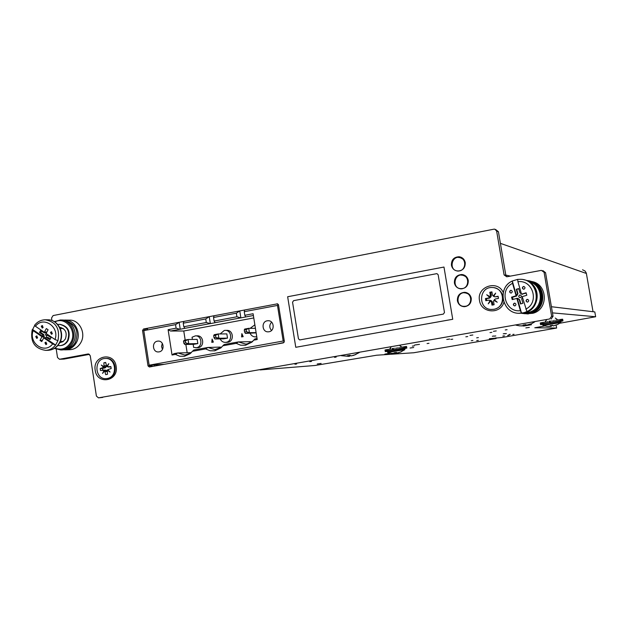 <?xml version="1.0" encoding="UTF-8"?>
<svg xmlns="http://www.w3.org/2000/svg" width="627" height="627" viewBox="0 0 627 627"><rect width="100%" height="100%" fill="white"/><g stroke="black" fill="none" stroke-linecap="round" stroke-linejoin="round"><path stroke-width="0.94" d="M260.127 369.914L314.926 365.494L376.647 355.219L413.796 352.75L496.106 338.533L495.981 337.788M496.106 338.533L489.35 338.737L502.572 337.412L556.635 328.046L556.141 325.178M556.635 328.046L534.784 327.764L544.597 325.993M559.903 323.218L595.65 316.745L594.819 311.933L551.399 306.721M595.65 316.745L552.458 312.873M527.244 325.303L531.414 324.747L523.474 326.064L530.755 323.885L526.704 325.311L525.857 324.598L523.075 325.084L523.929 325.789L520.073 325.86M507.078 329.692L505.237 329.951L507.078 329.692M496.255 330.923L493.433 331.315L496.255 330.923M419.479 344.356L414.619 345.038L419.479 344.356M472.836 335.006L469.984 335.406L472.836 335.006M491.858 332.341L490 332.6L491.858 332.341M449.653 339.05L446.769 339.45L449.653 339.05M452.741 339.16L450.852 339.419L452.741 339.16M529.345 327.412L525.826 327.905L529.345 327.412M504.915 333.572L503.23 333.815L504.915 333.572M506.373 333.556L504.696 333.791L506.373 333.556M510.315 334.356L509.022 334.536L510.315 334.356M514.022 334.293L512.761 334.473L514.022 334.293M495.8 335.939L494.139 336.174L495.8 335.939M509.179 335.186L507.596 335.414L509.179 335.186M467.711 336.55L465.837 336.809L467.711 336.55M478.393 337.6L476.661 337.843L478.393 337.6M414.267 345.861L412.347 346.128L414.267 345.861M428.986 343.298L427.081 343.565L428.986 343.298M494.029 336.001L492.352 336.244L494.029 336.001M504.414 335.86L502.83 336.088L504.414 335.86M472.907 340.492L471.253 340.727L472.907 340.492M478.315 340.375L476.708 340.602L478.315 340.375M336.166 357.1L334.489 357.327L336.166 357.1M413.71 347.515L410.027 348.032L413.71 347.515M398.96 352.664L394.485 353.401M396.186 353.087L397.236 352.915M311.486 361.411L309.785 361.646L311.486 361.411M390.386 353.197L384.829 354.114L390.355 353.189M296.657 363.997L294.949 364.24L296.657 363.997M321.102 363.425L317.254 363.973L321.102 363.425M95.194 370.228C96.926 385.237 118.942 381.341 116.16 366.427C114.349 351.347 92.388 355.423 95.194 370.228M503.246 292.464C497.548 279.423 476.481 286.657 479.506 300.505C481.003 313.163 500.346 314.707 503.889 302.363M457.389 300.756C458.266 304.393 460.531 306.376 464.192 306.689C469.09 306.094 471.441 303.272 471.253 298.233C470.399 294.666 468.197 292.691 464.631 292.307C459.63 292.809 457.216 295.63 457.389 300.756M463.58 306.297L464.725 306.681M454.403 282.973C455.241 286.5 457.42 288.459 460.947 288.867C465.979 288.381 468.408 285.559 468.244 280.394C467.436 276.938 465.312 274.979 461.88 274.508C456.754 274.9 454.262 277.722 454.403 282.973M460.539 288.585L461.315 288.875M451.424 265.213C452.216 268.63 454.316 270.582 457.718 271.06C462.867 270.692 465.375 267.87 465.242 262.58C464.474 259.241 462.436 257.297 459.121 256.749C453.877 257.023 451.315 259.844 451.424 265.213M457.498 270.903L457.929 271.076M88.556 353.957L90.257 355.736L96.393 396.06L98.47 397.863L549.714 318.955L551.635 316.22L544.079 272.267L541.375 270.37L506.757 276.789L504.084 274.908L505.832 275.308L506.757 276.789M551.635 316.22L553.053 316.322L545.553 272.682L544.079 272.267M495.667 229.513L498.418 231.731L496.623 231.018L494.766 229.161L493.966 229.168L53.099 315.569L51.555 318.022L51.931 320.522M56.258 349.239L57.504 357.492L59.455 359.263L63.664 359.075M98.611 397.847L549.714 318.955M88.046 353.981L59.683 359.24M496.623 231.018L504.084 274.908M143.959 330.492L142.548 330.492L148.019 365.917L151.985 365.682L152.377 366.45M142.548 330.492L143.52 328.995L147.51 329.003M277.612 303.805L143.52 328.995M277.048 303.774L278.498 304.855L284.344 341.347L283.318 342.891L149.383 366.991L148.019 365.917M292.558 302.206L298.444 338.807L299.737 339.928L443.367 314.096L444.472 312.497L438.155 274.751L436.941 273.623L293.593 300.654L292.558 302.206M151.883 365.032L151.985 365.682M466.276 292.574L464.591 292.872C472.954 292.856 472.523 306.783 464.184 306.337M463.706 274.892L461.488 275.167M461.111 257.266L458.603 257.501M89.489 354.357L64.142 359.052M498.418 231.731L505.832 275.308M542.857 270.59L545.553 272.682M553.053 316.322L551.149 319.041M43.145 327.443L42.228 328.039L41.28 326.181L42.205 325.585L43.145 327.443M42.511 327.992L41.891 326.181L42.526 325.632M37.62 337.781L36.711 338.376L35.755 336.519L36.672 335.923L37.62 337.781M37.001 338.321L36.366 336.511L36.985 335.97M46.798 344.004L45.896 344.599L44.932 342.734L45.834 342.146L46.798 344.004M46.186 344.544L45.536 342.726L46.155 342.185M52.354 333.65L51.438 334.246L50.481 332.388L51.398 331.785L52.354 333.65M51.72 334.199L51.077 332.381L51.72 331.832M47.542 335.147L46.476 336.291L45.52 334.442L46.649 333.87M46.578 336.284L45.763 334.442L46.57 333.854M41.97 336.668L33.113 330.68C28.419 343.377 44.799 354.553 52.66 343.909L43.765 337.882L41.75 341.59L40.003 340.406L41.97 336.668L43.185 336.66L32.62 329.512L34.634 325.57M55.019 339.52C59.753 326.714 43.216 315.632 35.449 326.299L44.313 332.286L46.335 328.572L48.083 329.755L46.108 333.501L55.019 339.52L57.958 340.68L55.599 345.062L44.972 337.875L43.765 337.882M44.313 332.286L45.52 332.286L44.407 332.866L45.614 332.859L46.743 332.263M43.749 337.906L44.266 336.934L43.749 334.575L40.692 332.514L41.421 331.15M50.301 339.011L48.114 337.53L46.084 337.295L49.972 339.615L51.03 337.647L47.965 335.57L47.229 334.254M52.66 343.909L55.599 345.062C52.958 348.385 49.666 350.156 45.724 350.383C34.54 348.636 30.049 341.723 32.243 329.653L33.113 330.68M35.449 326.299L34.603 325.241C37.393 321.722 40.943 319.903 45.23 319.77C55.944 321.737 60.184 328.705 57.958 340.68M44.407 332.866L40.536 330.554L39.485 332.522L42.534 334.583L43.185 336.66M44.972 337.875L46.084 337.295M40.692 332.514L39.485 332.522M42.401 340.375L40.003 340.406M59.879 345.642L60.239 345.634C63.633 345.406 66.258 343.69 68.108 340.485C70.906 331.542 68.163 326.158 59.886 324.324L59.792 324.324M57.817 345.501L59.706 345.649C63.108 345.422 65.733 343.698 67.583 340.492C70.381 331.542 67.638 326.158 59.361 324.324L57.739 324.496M54.949 348.063C61.501 350.564 66.807 348.659 70.859 342.334C77.536 331.181 65.49 315.945 54.847 321.964M54.424 348.4L60.819 349.96C65.569 349.615 69.236 347.201 71.831 342.718C77.364 333.313 70.326 319.472 60.325 319.997L54.322 321.635M62.112 349.921L62.332 349.913C67.073 349.576 70.741 347.17 73.328 342.687C78.853 333.305 71.831 319.496 61.846 320.021L60.85 320.005M66.783 348.878C70.49 348.048 73.351 345.838 75.381 342.256C79.065 331.769 76.165 324.684 66.674 321M63.75 349.78L65.388 349.827C70.106 349.49 73.759 347.092 76.337 342.632C81.839 333.29 74.84 319.551 64.894 320.068L63.633 320.146M69.754 349.701L69.973 349.694C74.668 349.364 78.297 346.982 80.859 342.554C86.338 333.274 79.378 319.621 69.487 320.138L65.412 320.076M59.69 342.75L62.951 341.676L65.365 338.995C67.402 332.639 65.49 328.72 59.628 327.216M524.493 312.842L529.274 312.207C544.024 308.625 543.954 285.144 529.204 281.837M521.523 313.312L525.011 313.688L529.65 313.014C546.775 308.845 544.064 281.029 526.508 280.52M524.078 313.665L530.183 313.061C546.211 309.174 545.294 283.451 529.055 280.927M524.634 313.688L531.265 313.147C547.355 309.244 546.219 283.365 529.862 281.115M526.288 313.806L532.887 313.273C549.009 309.37 547.637 283.396 531.218 281.437M539.612 305.788C542.073 301.799 542.723 297.535 541.563 292.997M514.273 303.225L514.681 303.17C516.256 303.86 516.366 304.753 515.018 305.843L514.618 305.898C513.035 305.208 512.925 304.322 514.273 303.225M514.61 305.898C513.239 305.083 513.199 304.197 514.493 303.249L514.916 303.194M527.017 299.416L527.44 299.361C529.016 300.059 529.125 300.944 527.769 302.034L527.354 302.089C525.771 301.399 525.661 300.505 527.017 299.416M527.323 302.089C525.967 301.266 525.935 300.38 527.229 299.447L527.691 299.392M523.31 286.547L523.764 286.484C525.308 287.205 525.402 288.091 524.062 289.157L523.608 289.212C522.064 288.506 521.962 287.613 523.31 286.547M523.545 289.212C522.26 288.357 522.252 287.479 523.521 286.586L524.054 286.539M510.582 290.387L511.029 290.332C512.572 291.038 512.674 291.923 511.334 292.997L510.895 293.052C509.351 292.347 509.242 291.461 510.582 290.387M510.856 293.052C509.555 292.206 509.539 291.336 510.809 290.426L511.303 290.372M519.658 295.027L520.096 294.972C521.648 295.67 521.75 296.555 520.41 297.629L519.987 297.684C518.427 296.994 518.317 296.109 519.658 295.027M520.073 297.7C518.513 297.002 518.411 296.116 519.752 295.043L520.292 294.996M525.802 309.095C539.659 302.614 532.966 279.485 517.926 281.711L521.499 294.134L526.1 292.785L526.813 295.239L522.22 296.649L526.931 311.564L524.297 312.591L521.531 313.163L517.267 298.327L512.235 299.604L511.538 297.159L516.107 295.756L512.541 283.341C498.826 289.854 505.378 312.779 520.402 310.694L516.828 298.264M516.107 295.756L516.546 295.819L512.29 281.014L517.62 279.391M513.035 299.369L512.439 297.284L516.664 296.015L517.949 293.64L516.719 289.368L518.756 288.757M520.888 303.852L519.705 299.745L517.918 298.374M521.499 294.134L526.21 293.146M517.926 281.711L517.643 279.383L520.872 279.289L517.643 279.383M520.402 310.694L521.531 313.163L519.556 313.281C502.454 314.096 496.56 288.052 512.212 281.061M512.29 281.014L512.541 283.341M517.267 298.327L519.266 299.682L520.496 303.97L522.926 303.249L521.688 298.961L522.307 296.939M522.103 294.282L519.932 292.84L518.701 288.561L516.28 289.29L517.51 293.569L516.546 295.819M516.719 289.368L516.28 289.29M512.439 297.284L511.538 297.159M295.772 347.295L452.733 319.284L443.979 267.047L287.652 296.743L295.772 347.295M524.979 324.794L526.202 324.974M525.034 325.131L524.423 325.805L521.445 325.915M523.796 324.99L523.929 325.789M524.266 324.919L524.423 325.805M560.201 321.541L562.787 320.938L561.737 320.883L549.997 322.678L550.937 322.717L549.997 322.678L549.714 321.071L549.997 322.678L549.26 322.803L548.986 321.196M549.26 322.803L547.841 323.062L547.559 321.455M547.841 323.062L546.485 323.305L546.211 321.706M546.485 323.305L545.224 323.548L544.949 321.941M545.224 323.548L544.071 323.767L543.797 322.168M544.071 323.767L543.06 323.979L542.786 322.38M543.06 323.979L542.198 324.159L541.924 322.56M542.198 324.159L541.501 324.316L541.226 322.725M541.501 324.316L540.976 324.449L540.701 322.858M540.976 324.449L540.364 322.96M540.639 324.559L540.223 323.038M540.49 324.629L543.327 324.402M562.96 320.859L562.685 319.268M562.936 320.82L562.662 319.221M562.725 320.805L562.45 319.214M562.325 320.828L562.051 319.229M561.737 320.883L561.463 319.284M560.977 320.969L560.703 319.37M560.06 321.087L559.786 319.488M558.994 321.236L558.72 319.629M557.803 321.408L557.528 319.801M556.51 321.604L556.227 319.997M555.122 321.823L554.848 320.217M553.688 322.051L553.406 320.444M552.207 322.302L551.932 320.695M550.725 322.552L550.451 320.946M549.997 322.678L549.714 321.071M543.037 325.554L547.222 326.416L550.882 326.353L550.208 325.726L552.669 325.303L553.343 325.93L556.933 324.676L553.704 325.836M551.682 325.515L552.92 325.601M551.729 325.766L551.266 326.361L548.656 326.463M542.966 325.531L560.899 322.521M542.904 325.021L560.828 321.98M550.765 325.664L550.882 326.353M551.133 325.609L551.266 326.361M404.188 348.706L406.829 348.071L404.971 348.165L393.051 349.999L394.673 349.913L393.051 349.999L392.792 348.447L393.051 349.999L392.361 350.117L392.11 348.565M392.361 350.117L391.06 350.352L390.801 348.8M391.06 350.352L389.837 350.579L389.579 349.027M389.837 350.579L388.724 350.791L388.474 349.239M388.724 350.791L387.745 350.987L387.486 349.435M387.745 350.987L386.906 351.159L386.647 349.607M386.906 351.159L386.224 351.308L385.966 349.764M386.224 351.308L385.707 351.433L385.456 349.89M385.707 351.433L385.119 349.991M385.378 351.535L384.97 350.062M385.229 351.606L387.948 351.394M406.829 348.071L406.57 346.535M406.813 348.032L406.562 346.488M406.625 348.016L406.367 346.472M406.241 348.032L405.99 346.488M405.693 348.087L405.434 346.543M404.971 348.165L404.713 346.621M404.094 348.275L403.835 346.723M403.075 348.416L402.824 346.864M401.938 348.573L401.68 347.021M400.692 348.753L400.441 347.201M399.368 348.957L399.117 347.405M397.988 349.176L397.73 347.624M396.57 349.404L396.319 347.852M395.143 349.639L394.885 348.087M393.732 349.882L393.474 348.33M393.051 349.999L392.792 348.447M387.643 352.507L391.624 353.369L395.096 353.346L394.015 352.821L396.319 352.421L397.4 352.954L401.405 351.723L398.027 352.782M396.64 352.648L394.744 353.385M388.325 350.869L387.611 352.484L404.862 349.654L400.05 352.296M387.541 351.959L404.783 349.137L404.854 349.631M394.994 352.688L395.096 353.346M395.637 352.578L395.755 353.307M341.394 355.705L348.737 356.348L347.366 355.752L349.944 355.305L351.316 355.893L355.901 354.498L352.123 355.681M350.595 355.681L348.393 356.379M348.612 355.587L348.737 356.348M349.435 355.423L349.576 356.293M582.561 269.79L585.077 271.029L586.316 273.082L593.04 311.721M510.386 276.115L505.793 275.073M493.786 309.299L491.819 309.464C477.672 309.84 478.479 286.32 492.571 287.527C504.97 287.558 506.091 307.685 493.786 309.299M491.921 291.861L492.461 295.074L493.175 296.054L495.659 293.123L493.794 296.493L494.938 296.837L498.112 296.265L498.473 298.413L495.306 298.985L494.335 299.714L497.211 302.23L493.896 300.349L493.551 301.516L494.1 304.738L491.983 305.114L491.443 301.9L490.729 300.921L488.245 303.844L490.11 300.482L488.966 300.137L485.807 300.709L485.447 298.562L488.605 297.99L489.569 297.261L486.709 294.753L490.008 296.634L490.353 295.458L489.805 292.245L491.921 291.861M503.026 299.157C502.329 304.62 499.343 308.014 494.076 309.323L491.2 309.44M493.943 287.683C498.598 288.639 501.553 291.453 502.799 296.116M490.008 296.634L490.972 296.759L491.317 295.591L490.776 292.386L489.805 292.245M490.776 292.386L491.968 292.174M493.974 296.163L493.175 296.054M498.159 296.555L494.938 296.837M495.8 300.999L493.896 300.349M492.908 304.949L492.407 302.002L491.443 301.9M492.407 302.002L491.701 301.031L490.729 300.921M490.894 300.936L491.082 300.592L490.11 300.482M491.082 300.592L488.966 300.137M486.748 300.537L486.434 298.679L485.447 298.562M486.434 298.679L489.577 298.115L488.605 297.99M489.577 298.115L490.541 297.386L489.569 297.261M490.541 297.386L489.076 296.101M491.317 295.591L490.353 295.458M107.201 378.496L106.331 378.606C94.599 379.899 93.454 358.573 105.25 358.472C116.222 357.406 118.15 377.07 107.201 378.496M105.665 362.453L106.715 366.325L108.824 363.66L107.233 366.74L110.877 366.583L111.175 368.558L107.687 369.703L110.101 372.054L107.319 370.275L107.476 374.311L105.697 374.632L104.646 370.761L102.546 373.418L104.129 370.345L100.5 370.494L100.202 368.519L103.674 367.383L101.276 365.039L104.051 366.811L103.886 362.782L105.665 362.453M105.634 358.464L105.939 358.44C116.904 357.382 118.824 377.015 107.883 378.442L106.708 378.567M105.704 362.688L103.886 362.782M107.468 366.286L106.715 366.325M110.916 366.85L108.205 367.069M108.22 370.22L107.319 370.275M107.052 371.552L105.242 371.67M107.115 371.004L104.646 370.761M106.112 370.667L106.347 370.212L104.129 370.345M106.347 370.212L103.165 370.016M102.687 370.102L102.428 368.394L100.202 368.519M102.428 368.394L105.085 367.908L102.867 368.041M105.085 367.908L105.9 367.257L103.674 367.383M105.9 367.257L105.36 366.732M106.465 365.949L106.269 366.685L104.051 366.811M106.261 365.635L104.341 365.745M154.171 364.906L154.36 366.097M459.089 257.532C467.405 258.034 466.049 271.899 457.781 270.927L458.517 271.076M461.613 275.175L461.84 275.182C470.179 275.433 469.286 289.329 460.978 288.616M168.107 329.684L170.552 331.017L179.824 329.277L176.101 328.18L168.107 329.684L172.041 355.015L173.992 353.636L177.794 352.946L175.411 354.404L172.041 355.015M176.101 328.18L175.552 324.637L179.165 322.372L180.239 329.253L179.824 329.277M193.155 344.301L193.649 347.413L196.478 347.711C202.999 346.833 201.98 335.382 195.42 335.86L192.05 337.232L192.403 339.45M159.101 351.865C165.003 351.065 164.055 340.618 158.129 341.088L157.448 341.166C151.522 341.981 152.533 352.468 158.49 351.935L159.101 351.865M180.333 361.418L169.87 363.299M164.211 364.318L149.148 365.196L143.802 330.625L145.652 328.995M170.552 331.017L183.766 331.001L185.177 340.053M185.866 344.482L187.136 352.578M193.947 344.278L184.832 344.505L188.758 343.784L197.819 343.572L193.947 344.278M197.819 343.572L197.16 339.372L188.084 339.513L184.166 340.242L183.515 341.229L183.829 343.212L184.832 344.505M250.149 333.368C251.255 335.672 253.018 336.848 255.432 336.895L256.757 336.691M254.868 324.825L250.157 328.329M256.153 332.882L245.384 333.392L244.577 332.044L246.458 331.699L246.137 329.684L244.256 330.029L244.577 332.044M191.266 352.648L177.794 352.946L184.926 355.086L190.953 352.962M162.315 343.377L161.531 346.425L162.464 349.427M284.055 342.452L277.4 343.957M284.29 340.994L283.185 341.025L277.479 305.427L278.364 304.448M149.148 365.196L283.185 341.025M244.256 330.029L244.695 329.065L248.723 328.329L249.413 332.655L256.106 332.623M246.137 329.684L248.723 328.329L255.432 328.352M192.434 351.308L193.861 350.023L207.898 347.468L205.609 348.918L192.434 351.308L190.083 353.722L184.44 356.301L179.769 356.238L175.411 354.404M226.99 342.342L227.867 342.256C234.435 341.378 233.44 329.927 226.833 330.374L225.328 330.374M241.865 333.611L241.583 336.926L243.166 336.644L241.865 333.611M212.098 339.082L211.808 342.373L213.368 342.091L212.098 339.082M195.773 347.789L198.273 347.656C204.786 346.778 203.767 335.359 197.223 335.845L195.593 335.86M252.908 341.135L247.203 343.894L245.604 344.074L238.409 341.919L236.222 343.353L222.859 345.783L224.184 344.505L238.409 341.919L250.322 341.652L251.341 342.295M183.766 331.001L253.77 317.936M221.684 347.131L215.061 349.615L207.898 347.468L220.438 347.076L221.135 347.538M211.989 342.342L212.239 339.426M215.531 335.32L218.196 333.956L214.222 334.693L213.682 335.664L215.531 335.32L215.845 337.326L213.995 337.663L214.896 338.988L223.588 338.846L227.507 338.133L218.878 338.259L214.896 338.988M213.682 335.664L213.995 337.663M215.845 337.326L218.878 338.259L218.196 333.956L226.841 333.901L227.507 338.133M220.171 338.901C221.276 341.182 223.024 342.342 225.406 342.381L226.151 342.295C232.742 341.417 231.747 329.927 225.117 330.374L224.278 330.46L220.132 333.948M185.655 342.875L188.758 343.784L188.084 339.513L185.341 340.892L185.655 342.875L183.829 343.212M185.341 340.892L183.515 341.229M183.915 321.471L183.233 323.195L205.742 318.947L209.253 316.69L210.343 323.618L206.299 322.513L183.789 326.738L184.887 328.329L209.943 323.642M214.073 315.781L213.533 317.481L214.097 321.055L215.163 322.709L210.343 323.618M184.887 328.329L180.239 329.253M183.233 323.195L183.789 326.738M205.742 318.947L206.299 322.513M244.648 310.004L244.256 311.69L277.479 305.427M244.256 311.69L244.82 315.287L245.682 316.948L253.386 315.506M236.222 343.353L240.697 345.203L245.502 345.258L251.874 342.146L253.716 340.171L257.211 339.536L253.104 313.735L244.82 315.287M205.609 348.918L210.021 350.759L214.763 350.822L220.751 347.993L222.859 345.783M143.802 330.625L175.552 324.637M268.991 331.761C275.112 330.931 274.242 320.373 268.082 320.718L267.235 320.797C261.083 321.651 262.031 332.271 268.223 331.84L268.991 331.761M241.748 336.903L242.006 333.94M253.716 340.171L254.923 338.917L257.046 338.525M246.458 331.699L249.413 332.655L245.384 333.392M213.533 317.481L236.348 313.179L239.765 310.929L240.87 317.897L236.92 316.768L214.097 321.055M245.682 316.948L240.87 317.897M215.077 322.678L240.478 317.92M271.609 322.145C269.218 324.904 269.195 327.678 271.53 330.468M236.348 313.179L236.92 316.768M59.314 342.938C64.934 333.36 57.786 319.268 47.636 319.809C58.092 319.331 65.255 333.282 59.659 342.82C56.994 347.452 53.146 349.952 48.13 350.313C52.95 349.968 56.681 347.515 59.314 342.938M47.903 350.321L45.724 350.383M48.114 337.53L46.907 337.545M43.749 334.575L42.534 334.583M44.266 336.934L41.844 336.958M46.868 332.028L44.486 332.028M518.741 313.257L525.152 312.661C541.603 308.664 540.545 282.189 523.843 279.76M526.931 311.564C542.253 304.957 537.449 279.54 520.872 279.289M517.949 293.64L517.51 293.569M519.705 299.745L519.266 299.682M522.706 294.204L521.844 294.063M516.664 296.015L515.778 295.889M562.834 320.812L562.56 319.214M406.429 348.024L406.178 346.48M500.393 243.347L586.402 273.474M461.057 257.242L459.121 256.749M463.51 274.83L461.88 274.508M465.916 292.48L464.631 292.307M63.907 359.083L59.455 359.263M102.71 397.424L98.47 397.863M63.288 328.524L60.263 328.517M47.636 319.809L45.763 319.778M63.335 341.401L60.31 341.449M69.973 349.694L65.388 349.827M62.332 349.913L60.819 349.96M60.239 345.634L59.706 345.649M525.559 313.727L525.011 313.688M528.318 313.939L526.664 313.813M530.873 282.989C541.571 290.677 537.966 309.432 525.183 312.654L519.556 313.281C502.384 314.072 496.513 287.973 512.235 281.029M531.234 323.893L534.627 321.925M516.045 325.178L519.799 325.868M557.301 324.684L560.836 322.552M560.891 322.482L560.812 321.996M542.99 325.507L543.727 323.838M546.579 319.841L545.098 321.917M555.248 318.054L557.693 319.778M559.637 321.149L560.781 321.949M391.083 347.021L389.657 349.012M399.728 345.508L401.805 347.005M403.663 348.33L404.76 349.114M353.518 355.454L359.263 352.586M106.331 378.606L107.021 378.551M105.25 358.472L105.939 358.44M467.248 293.561C456.707 288.545 453.964 308.131 465.477 306.227M464.803 276.154C454.269 270.08 450.507 290.403 462.514 288.522M466.707 293.154L465.783 293.028M465.963 306.485L464.207 306.337M463.972 275.598L463.353 275.48M462.24 288.804L461.002 288.624M462.264 258.771C451.801 251.756 447.106 272.682 459.56 270.84M227.123 342.342L225.406 342.381M221.394 347.413L220.751 347.993M252.846 341.206L251.874 342.146M256.788 336.879L255.432 336.895"/></g></svg>
